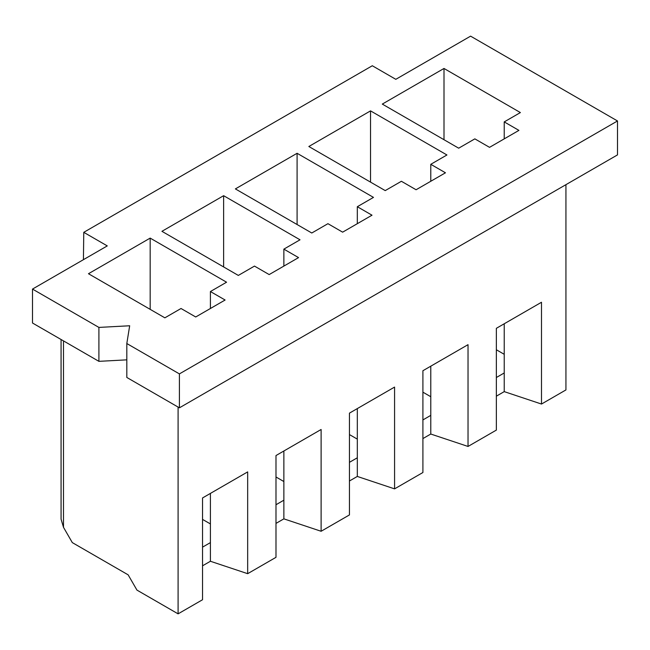 <?xml version="1.0" encoding="UTF-8"?>
<svg xmlns="http://www.w3.org/2000/svg" width="650" height="650" viewBox="0 0 650 650"><rect width="100%" height="100%" fill="white"/><g stroke="black" fill="none" stroke-linecap="round" stroke-linejoin="round"><path stroke-width="0.97" d="M63.497 340.901L63.497 527.337L72.312 542.604L128.139 574.836L136.955 590.102L178.092 613.852L202.54 599.739L202.54 497.949L247.666 471.9L247.666 573.682L210.413 561.267L202.54 565.809M247.666 573.682L275.99 557.326L275.99 455.544L321.116 429.488L321.116 531.269L283.863 518.854L275.99 523.396M321.116 531.269L349.448 514.922L349.448 413.132L394.574 387.083L394.574 488.865L357.321 476.442L349.448 480.992M394.574 488.865L422.906 472.509L422.906 370.727L468.032 344.671L468.032 446.452L430.779 434.038L422.906 438.579M468.032 446.452L496.356 430.097L496.356 328.315L541.491 302.258L541.491 404.048L504.229 391.625L496.356 396.175M541.491 404.048L565.931 389.927L565.931 184.665M210.413 493.407L210.413 561.267M210.413 542.604L202.54 547.146M210.413 291.541L226.566 282.206L150.174 238.103L88.473 273.723L164.864 317.834L181.025 308.498L195.715 316.981L225.103 300.016L210.413 291.541L210.413 308.498M210.413 523.941L202.54 519.399M504.229 323.773L504.229 372.97L496.356 377.512M504.229 354.307L496.356 349.765M504.229 372.97L504.229 391.625M504.229 138.864L504.229 121.899L520.39 112.572L443.999 68.461L443.999 139.709M443.999 68.461L382.298 104.089L458.689 148.192L474.849 138.864L489.539 147.347L518.919 130.382L504.229 121.899M107.274 245.903L32.5 289.079L98.906 327.413L129.675 325.764L126.815 343.533L179.408 373.896L617.5 120.965L470.592 36.148L395.809 79.324L372.304 65.748L83.769 232.334L107.274 245.903M298.553 257.611L283.863 249.129L300.024 239.801L223.632 195.691L161.931 231.319L238.322 275.421L254.483 266.094L269.173 274.576L298.553 257.611M372.011 215.199L357.321 206.716L373.482 197.389L297.091 153.286L235.381 188.906L311.781 233.009L327.941 223.681L342.631 232.164L372.011 215.199M445.469 172.794L430.779 164.312L446.94 154.976L370.541 110.874L308.839 146.502L385.231 190.604L401.391 181.277L416.081 189.751L445.469 172.794M150.174 238.103L150.174 309.351M283.863 266.094L283.863 249.129M283.863 450.994L283.863 500.191L275.99 504.741M283.863 500.191L283.863 518.854M283.863 481.536L275.99 476.986M223.632 195.691L223.632 266.939M178.092 613.852L178.092 407.062M63.497 527.337L61.067 519.147L61.067 339.495M32.5 289.079L32.5 323.009L98.906 361.343L126.815 359.848M126.815 343.533L126.815 377.455L179.408 407.826L617.5 154.895L617.5 120.965M83.428 259.675L83.769 232.334M98.906 361.343L98.906 327.413M179.408 407.826L179.408 373.896M430.779 366.178L430.779 434.038M430.779 415.374L422.906 419.924M430.779 181.277L430.779 164.312M430.779 396.719L422.906 392.169M370.541 110.874L370.541 182.122M357.321 408.59L357.321 476.442M357.321 457.787L349.448 462.329M357.321 223.681L357.321 206.716M357.321 439.124L349.448 434.582M297.091 153.286L297.091 224.534"/></g></svg>
